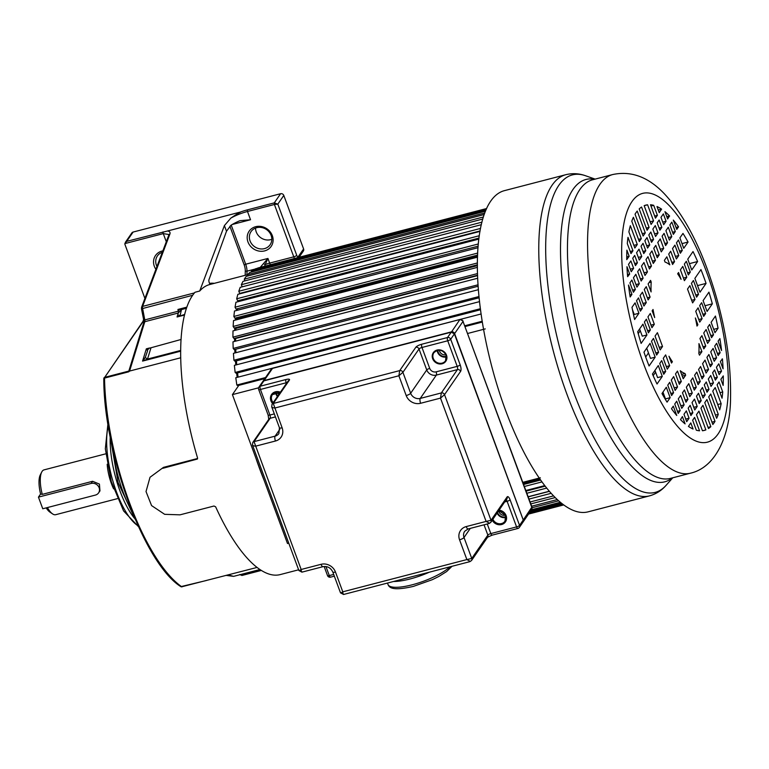 <?xml version="1.0" encoding="UTF-8"?>
<svg xmlns="http://www.w3.org/2000/svg" width="769" height="769" viewBox="0 0 769 769"><rect width="100%" height="100%" fill="white"/><g stroke="black" fill="none" stroke-linecap="round" stroke-linejoin="round"><path stroke-width="1.15" d="M238.803 385.356L232.411 394.622L287.491 543.51L288.769 543.183M486.642 208.524L257.951 267.968L255.548 269.179M486.335 209.197L253.693 269.659L251.376 271.149L251.636 271.995M485.489 211.206L249.762 272.476L247.647 274.6L248.079 275.898M484.239 214.513L246.186 276.388L244.292 279.128L244.927 280.858M482.807 219.03L242.985 281.358L241.331 284.703L242.197 286.837M481.346 224.683L240.197 287.356L238.784 291.268L239.745 293.402L480.087 230.931M480 231.392L237.842 294.335L236.679 298.795L237.679 300.804L479 238.082M238.669 300.544L239.101 301.419M478.876 239.092L235.929 302.246L235.035 307.206L236.054 309.08L478.164 246.157M237.112 308.811L237.842 310.138M478.039 247.705L234.478 311.012L233.853 316.453L234.891 318.174L477.616 255.087M236.025 317.885L236.669 318.943A146.658 49.975 75.4 0 0 236.583 319.789M477.549 257.154L233.488 320.586L233.142 326.46L234.209 328.017L477.424 264.796M235.439 327.69L235.91 328.392A146.658 49.975 75.4 0 0 235.823 330.151M477.434 267.352L232.988 330.891L232.92 337.139L233.987 338.523L477.597 275.206M235.343 338.168L235.612 338.514A146.658 49.975 75.4 0 0 235.612 341.157M477.722 278.224L232.969 341.84L233.18 348.434L478.078 284.78M478.174 286.222L234.247 349.626L233.18 348.434M235.775 349.232A146.658 49.975 75.4 0 0 235.92 352.711M478.433 289.682L233.43 353.356L233.92 360.238L234.978 361.228L479.164 297.766M236.429 360.853A146.658 49.975 75.4 0 0 236.746 364.737M479.568 301.621L234.372 365.352L235.141 372.465L236.17 373.253L480.558 309.734M237.563 372.898A146.658 49.975 75.4 0 0 238.073 377.137M481.134 313.963L235.795 377.733L236.823 385.029L237.832 385.605L264.805 378.598M232.411 394.622L258.605 387.807M467.735 333.458L485.258 328.901M540.338 477.789L522.805 482.346M523.18 483.355L539.876 479.02M523.593 484.47L540.607 480.048M524.343 486.489L541.943 481.913M525.833 490.516L544.712 485.614M526.054 491.131L545.144 486.171M526.842 493.265L546.682 488.104M528.13 496.745L549.297 491.247M528.178 496.861L549.383 491.353M528.995 499.081L551.133 493.333M530.072 501.994L553.517 495.899M530.783 503.916L555.17 497.572M531.639 506.233L557.246 499.581M532.1 507.732L558.63 500.83M531.533 509.751L560.293 502.272M530.591 511.116L561.332 503.128M529.591 512.567L562.466 504.022M529.062 513.327L563.081 504.483M528.649 513.932L563.571 504.858M528.553 514.067L563.687 504.935M255.452 268.804L486.537 208.745M251.376 271.149L485.902 210.197M247.647 274.6L484.806 212.965M244.292 279.128L483.422 216.973M241.331 284.703L481.961 222.154M238.784 291.268L480.548 228.431M236.679 298.795L479.318 235.727M235.035 307.206L478.356 243.965M233.853 316.453L477.712 253.068M236.669 318.943L477.568 256.327M233.142 326.46L477.434 262.96M235.91 328.392L477.424 265.622M232.92 337.139L477.549 273.562M235.612 338.514L477.616 275.61M233.92 360.238L479.039 296.526M235.141 372.465L480.423 308.705M236.823 385.029L265.516 377.56M464.88 325.748L482.23 321.24M465.168 326.517L482.365 322.048M682.286 250.396L678.441 239.995L676.47 242.841L680.325 253.251L682.286 250.396L679.536 251.117M690.312 272.091L686.313 261.268L684.343 264.123L688.351 274.946L690.312 272.091L687.553 272.812M698.531 294.316L693.417 280.493L691.456 283.348L696.57 297.161L698.531 294.316L695.782 295.027M705.644 313.541L701.645 302.717L699.675 305.562L703.673 316.386L705.644 313.541L702.885 314.252M713.517 334.813L709.662 324.412L707.701 327.258L711.546 337.668L713.517 334.813L710.758 335.534M720.13 352.702L716.65 343.282L714.68 346.127L718.159 355.547L720.13 352.702L717.371 353.413M722.418 358.883L720.38 361.536L723.081 368.841A116.379 39.661 75.4 0 0 722.418 358.883L722.158 358.95M666.069 221.251L663.349 213.888L660.975 217.329L663.705 224.692L666.069 221.251L662.743 222.116M671.77 236.66L668.29 227.24L665.916 230.681L669.395 240.101L671.77 236.66L668.444 237.525M678.748 255.529L674.903 245.119L672.529 248.56L676.374 258.97L678.748 255.529L675.422 256.394M686.775 277.224L682.776 266.401L680.402 269.832L684.4 280.666L686.775 277.224L683.449 278.09M694.993 299.439L689.88 285.626L687.515 289.057L692.619 302.88L694.993 299.439L691.667 300.304M702.107 318.664L698.098 307.84L695.734 311.282L699.732 322.105L702.107 318.664L698.781 319.529M709.979 339.946L706.125 329.536L703.75 332.977L707.605 343.387L709.979 339.946L706.653 340.811M716.593 357.825L713.103 348.405L710.739 351.846L714.218 361.267L716.593 357.825L713.267 358.69M721.533 371.177L718.804 363.814L716.429 367.255L719.159 374.618L721.533 371.177L718.208 372.042M723.283 375.916L720.889 379.29L723.148 385.413A116.379 39.661 75.4 0 0 723.283 375.916L723.206 375.935M661.859 227.364L659.129 220.001L657.168 222.837L659.898 230.2L661.859 227.364L659.11 228.076M667.55 242.773L664.07 233.353L662.109 236.189L665.598 245.609L667.55 242.773L664.81 243.485M674.538 261.643L670.683 251.232L668.732 254.068L672.577 264.478L674.538 261.643L671.789 262.354M705.759 346.06L701.914 335.649L699.953 338.485L703.798 348.895L705.759 346.06L703.02 346.771M712.373 363.939L708.893 354.519L706.932 357.354L710.421 366.775L712.373 363.939L709.633 364.65M717.314 377.291L714.593 369.927L712.632 372.763L715.362 380.126L717.314 377.291L714.574 378.002M722.735 391.959L719.044 381.972L717.083 384.808L722.043 398.207A116.379 39.661 75.4 0 0 722.735 391.959L719.995 392.671M658.004 232.94L655.284 225.577L652.843 229.114L655.563 236.487L658.004 232.94L654.582 233.834M663.705 248.349L660.225 238.928L657.774 242.475L661.263 251.886L663.705 248.349L660.283 249.243M708.528 369.514L705.048 360.094L702.597 363.641L706.086 373.061L708.528 369.514L705.106 370.408M713.469 382.866L710.739 375.503L708.297 379.04L711.027 386.413L713.469 382.866L710.047 383.76M721.149 403.648L715.199 387.547L712.757 391.085L719.697 409.867A116.379 39.661 75.4 0 0 721.149 403.648L717.727 404.542M653.554 239.409L650.824 232.036L648.825 234.939L651.545 242.312L653.554 239.409L650.747 240.139M659.244 254.808L655.765 245.388L653.765 248.291L657.245 257.711L659.244 254.808L656.438 255.539M704.068 375.974L700.588 366.563L698.579 369.466L702.068 378.877L704.068 375.974L701.261 376.704M709.008 389.335L706.278 381.962L704.279 384.865L707.009 392.238L709.008 389.335L706.202 390.066M718.265 414.356L710.739 394.007L708.739 396.91L716.641 418.278A116.379 39.661 75.4 0 0 718.265 414.356L715.458 415.087M649.738 244.927L647.017 237.554L644.845 240.707L647.565 248.07L649.738 244.927L646.7 245.715M655.438 260.326L651.958 250.915L649.786 254.058L653.266 263.479L655.438 260.326L652.4 261.124M700.261 381.501L696.781 372.081L694.609 375.224L698.089 384.644L700.261 381.501L697.214 382.289M705.202 394.853L702.472 387.48L700.299 390.633L703.029 397.996L705.202 394.853L702.155 395.641M715.007 421.354L706.932 399.524L704.76 402.677L712.834 424.507A116.379 39.661 75.4 0 0 713.949 423.008A116.379 39.661 75.4 0 0 715.007 421.354L711.959 422.152M645.768 250.694L643.038 243.321L641.038 246.224L643.759 253.597L645.768 250.694L642.961 251.425M651.458 266.093L647.979 256.673L645.979 259.576L649.459 268.996L651.458 266.093L648.661 266.824M696.281 387.259L692.802 377.848L690.802 380.742L694.282 390.162L696.281 387.259L693.475 387.989M701.222 400.62L698.502 393.247L696.493 396.15L699.223 403.523L701.222 400.62L698.415 401.351M710.854 426.66L702.953 405.292L700.953 408.195L708.48 428.544A116.379 39.661 75.4 0 0 710.854 426.66L708.047 427.391M641.75 256.51L639.02 249.146L636.578 252.684L639.308 260.057L641.75 256.51L638.318 257.404M647.45 271.918L643.961 262.498L641.519 266.045L644.999 275.456L647.45 271.918L644.018 272.812M692.263 393.084L688.784 383.664L686.342 387.211L689.822 396.631L692.263 393.084L688.841 393.978M697.204 406.436L694.484 399.073L692.033 402.61L694.763 409.983L697.204 406.436L693.782 407.33M705.884 429.9L698.934 411.117L696.493 414.654L702.453 430.755A116.379 39.661 75.4 0 0 704.298 430.409A116.379 39.661 75.4 0 0 705.884 429.9L702.664 430.736M637.414 262.796L634.685 255.423L632.733 258.259L635.454 265.632L637.414 262.796L634.675 263.507M643.115 278.195L639.625 268.785L637.674 271.62L641.154 281.041L643.115 278.195L640.366 278.916M650.093 297.074L646.239 286.664L644.287 289.5L648.132 299.91L650.093 297.074L647.354 297.786M681.315 381.482L677.47 371.081L675.509 373.917L679.363 384.317L681.315 381.482L678.575 382.203M687.928 399.371L684.448 389.95L682.488 392.786L685.977 402.206L687.928 399.371L685.189 400.082M692.869 412.722L690.149 405.35L688.188 408.185L690.918 415.558L692.869 412.722L690.129 413.434M699.559 430.803L694.599 417.394L692.648 420.23L696.339 430.217A116.379 39.661 75.4 0 0 699.559 430.803M693.061 429.025L690.802 422.902L688.447 426.411A116.379 39.661 75.4 0 0 693.061 429.025M683.977 414.299L686.698 421.672L689.072 418.23L686.342 410.867L683.977 414.299M678.277 398.9L681.757 408.32L684.131 404.879L680.652 395.458L678.277 398.9M671.299 380.03L675.144 390.431L677.518 386.999L673.663 376.589L671.299 380.03M663.272 358.335L667.271 369.158L669.645 365.717L665.646 354.894L663.272 358.335M655.053 336.111L660.158 349.933L662.532 346.492L657.418 332.679L655.053 336.111M647.94 316.886L651.939 327.709L654.313 324.278L650.314 313.454L647.94 316.886M640.068 295.613L643.922 306.024L646.287 302.582L642.442 292.172L640.068 295.613M633.454 277.734L636.934 287.145L639.308 283.713L635.828 274.293L633.454 277.734M628.513 264.373L631.243 271.745L633.608 268.304L630.888 260.941L628.513 264.373M635.367 289.423L631.878 280.012L629.917 282.857L633.396 292.278L635.367 289.423L632.608 290.144M642.346 308.302L638.501 297.891L636.53 300.737L640.375 311.147L642.346 308.302L639.587 309.013M650.372 329.988L646.364 319.164L644.403 322.019L648.402 332.842L650.372 329.988L647.613 330.708M658.591 352.212L653.477 338.389L651.516 341.244L656.62 355.067L658.591 352.212L655.832 352.923M665.704 371.437L661.696 360.613L659.735 363.458L663.734 374.292L665.704 371.437L662.945 372.148M673.577 392.709L669.722 382.308L667.752 385.154L671.606 395.564L673.577 392.709L670.818 393.43M680.19 410.598L676.701 401.178L674.74 404.023L678.22 413.443L680.19 410.598L677.431 411.309M685.102 423.892L682.401 416.577L680.507 419.634A116.379 39.661 75.4 0 0 685.102 423.892M673.308 220.078L676.758 229.422L678.546 226.836A116.379 39.661 75.4 0 0 673.308 220.078M688.063 242.033A116.379 39.661 75.4 0 0 682.978 233.42L679.892 237.89L683.747 248.291L688.063 242.033L682.007 243.61M697.608 261.518A116.379 39.661 75.4 0 0 693.013 251.55L687.765 259.163L691.764 269.986L697.608 261.518L689.418 263.652M706.067 283.396A116.379 39.661 75.4 0 0 700.953 269.573L694.878 278.388L699.982 292.21L706.067 283.396L697.541 285.607M712.344 303.822A116.379 39.661 75.4 0 0 708.931 292.143L703.097 300.612L707.096 311.435L712.344 303.822L704.99 305.735M718.054 328.238A116.379 39.661 75.4 0 0 715.439 316.04L711.123 322.307L714.968 332.708L718.054 328.238L713.728 329.363M676.739 415.471L673.279 406.128L671.5 408.724A116.379 39.661 75.4 0 0 676.739 415.471M661.984 393.526A116.379 39.661 75.4 0 0 667.069 402.139L670.155 397.669L666.3 387.259L661.984 393.526M652.439 374.032A116.379 39.661 75.4 0 0 657.034 384L662.282 376.397L658.283 365.573L652.439 374.032M643.98 352.164A116.379 39.661 75.4 0 0 649.084 365.986L655.169 357.172L650.055 343.349L643.98 352.164M637.693 331.737A116.379 39.661 75.4 0 0 641.115 343.416L646.95 334.948L642.951 324.124L637.693 331.737M631.993 307.312A116.379 39.661 75.4 0 0 634.608 319.519L638.924 313.252L635.079 302.851L631.993 307.312M675.307 231.527L671.827 222.116L669.857 224.961L673.346 234.382L675.307 231.527L672.548 232.248M628.494 285.039A116.379 39.661 75.4 0 0 630.157 296.978L631.945 294.383L628.494 285.039M721.553 350.51A116.379 39.661 75.4 0 0 719.89 338.581L718.102 341.176L721.553 350.51M627.629 276.677L629.667 274.024L626.966 266.718A116.379 39.661 75.4 0 0 627.629 276.677M626.764 259.634L629.157 256.26L626.898 250.146A116.379 39.661 75.4 0 0 626.764 259.634M627.302 243.6L631.003 253.587L632.954 250.752L627.994 237.342A116.379 39.661 75.4 0 0 627.302 243.6M628.888 231.911L634.848 248.012L637.29 244.475L630.349 225.692A116.379 39.661 75.4 0 0 628.888 231.911M631.782 221.193L639.308 241.553L641.308 238.65L633.406 217.281A116.379 39.661 75.4 0 0 631.782 221.193M635.04 214.195L643.115 236.035L645.287 232.882L637.213 211.052A116.379 39.661 75.4 0 0 636.098 212.552A116.379 39.661 75.4 0 0 635.04 214.195M639.193 208.899L647.094 230.267L649.094 227.364L641.567 207.015A116.379 39.661 75.4 0 0 639.193 208.899M644.162 205.659L651.112 224.442L653.554 220.905L647.594 204.794A116.379 39.661 75.4 0 0 645.749 205.14A116.379 39.661 75.4 0 0 644.162 205.659M650.487 204.756L655.448 218.156L657.399 215.32L653.708 205.333A116.379 39.661 75.4 0 0 650.487 204.756M656.986 206.534L659.244 212.648L661.59 209.149A116.379 39.661 75.4 0 0 656.986 206.534M664.945 211.667L667.646 218.973L669.539 215.926A116.379 39.661 75.4 0 0 664.945 211.667M671.491 363.045L672.385 361.747A57.886 19.725 -104.6 0 1 668.972 356.239L671.491 363.045M652.16 310.772L654.679 317.587A57.886 19.725 -104.6 0 1 653.044 309.484L652.16 310.772M685.65 375.205L685.035 373.532A57.886 19.725 -104.6 0 1 680.238 370.725L683.208 378.742L685.65 375.205L682.228 376.089M648.132 283.924L651.093 291.941A57.886 19.725 -104.6 0 1 651.199 282.06L650.574 280.377L648.132 283.924M701.914 351.635L698.944 343.618A57.886 19.725 -104.6 0 1 698.848 353.5L699.473 355.172L701.914 351.635L698.915 352.413M664.397 260.355L665.012 262.027A57.886 19.725 -104.6 0 1 669.799 264.824L666.838 256.808L664.397 260.355M697.887 324.778L695.368 317.972A57.886 19.725 -104.6 0 1 696.993 326.075L697.887 324.778L696.82 325.056M678.556 272.514L677.662 273.802A57.886 19.725 -104.6 0 1 681.074 279.32L678.556 272.514M565.926 174.669L504.512 190.625A165.95 56.55 75.4 0 0 505.55 410.262A165.95 56.55 75.4 0 0 588.006 511.866L649.421 495.899A165.95 56.55 -104.6 0 1 566.955 394.305A165.95 56.55 -104.6 0 1 566.705 393.622A165.95 56.55 -104.6 0 1 565.926 174.669C572.588 173.063 579.172 173.438 585.67 175.793A164.037 55.906 75.4 0 0 573.318 391.354A164.037 55.906 75.4 0 0 573.568 392.027A164.037 55.906 75.4 0 0 666.117 485.306L672.769 477.789M661.619 209.206L658.293 210.072M657.399 215.32L654.659 216.041M653.554 220.905L650.132 221.789M649.094 227.364L646.287 228.095M645.287 232.882L642.24 233.67M641.308 238.65L638.501 239.38M637.29 244.475L633.867 245.359M632.954 250.752L630.215 251.463M629.157 256.26L626.745 256.884M647.594 204.794L644.172 205.688M653.708 205.333L650.959 206.044M661.59 209.149L658.274 210.014M669.607 216.127L666.858 216.839M633.608 268.304L630.292 269.169M629.667 274.024L627.456 274.6M669.539 215.926L666.781 216.647M638.232 333.659L640.26 330.728M645.681 356.999L648.478 352.942M653.16 375.685L655.592 372.167M662.618 394.67L663.455 393.449M631.945 294.383L629.84 294.931M639.308 283.713L635.982 284.578M678.546 226.836L676.047 227.489M646.287 302.582L642.961 303.447M638.924 313.252L634.242 314.473L632.454 309.628M649.036 282.617L651.199 282.06M646.95 334.948L642.269 336.168L639.606 328.969M654.313 324.278L650.987 325.143M662.532 346.492L659.206 347.357M655.169 357.172L650.487 358.383L646.719 348.194M672.385 361.747L671.135 362.074M669.645 365.717L666.319 366.582M662.282 376.397L657.601 377.608L654.938 370.408M670.155 397.669L665.473 398.89L662.965 392.103M677.518 386.999L674.192 387.864M685.035 373.532L681.603 374.416M684.131 404.879L680.805 405.744M689.072 418.23L685.746 419.095M166.296 241.754L163.278 233.613L168.94 234.526M144.918 298.391A2.576 2.317 34.6 0 1 144.793 298.103L125.001 244.6A2.576 2.317 34.6 0 1 124.857 243.6L126.693 241.36L167.45 231.017C169.603 231.277 170.42 232.276 169.911 234.016A1.798 1.528 -159.3 0 0 168.892 234.881L168.969 234.593M299.054 257.279L303.371 251.011A2.576 2.317 -145.4 0 0 303.601 248.945L283.799 195.441A2.576 2.317 -145.4 0 0 280.598 193.721L133.114 232.055A2.576 2.317 -145.4 0 0 131.855 232.92L125.299 242.427M240.332 212.071A21.868 5.806 -20.3 0 1 247.368 209.87L247.483 211.485A20.58 5.47 -20.3 0 0 230.863 218.088C241.812 210.658 240.351 212.725 240.332 212.071L167.45 231.017M247.368 209.87L274.293 202.872L277.811 204.131L296.738 255.308A2.576 0.682 -20.3 0 1 293.768 256.836L274.408 204.487L277.811 204.131L283.799 195.441M161.942 253.299A11.573 10.439 34.6 0 1 161.913 252.405M271.813 239.284A11.573 10.439 34.6 0 1 256.24 231.93A11.573 10.439 34.6 0 1 255.558 228.066M162.865 250.857A13.381 12.064 -145.4 0 0 154.329 266.305A13.381 12.064 -145.4 0 0 155.896 269.313M257.029 567.445L181.734 586.785A1.798 0.615 75.4 0 0 181.984 586.853A1.798 0.615 75.4 0 0 182.128 586.737M150.022 477.27L163.451 467.379L150.022 477.27L146.023 491.554L151.57 505.589L164.662 514.326L180.023 514.836L213.965 506.021L215.628 506.79A149.234 50.86 75.4 0 0 280.137 574.606L298.622 569.8M197.604 458.487L163.451 467.379M184.531 315.05L177.053 316.991L178.283 313.012L144.803 321.711L129.577 371.062L180.744 357.768M129.577 371.062L128.721 371.812L129.086 370.216L143.765 322.634L143.688 320.423L144.783 319.904A2.576 0.875 -104.6 0 1 144.803 321.711A1.798 1.48 -162.9 0 0 143.765 322.634M230.863 218.088L224.404 225.577L199.709 291.018A149.234 50.86 75.4 0 1 206.851 285.559A149.234 50.86 75.4 0 1 209.735 284.53L247.666 274.668M280.598 193.721L274.293 202.872L274.408 204.487L247.483 211.485L250.531 219.742L239.976 220.684A20.58 5.47 159.7 0 0 230.931 225.288L226.499 231.238L208.966 279.714A2.576 0.875 75.4 0 0 209.187 282.473A2.576 0.875 75.4 0 0 210.456 284.338M247.974 241.956A13.381 12.064 -145.4 0 0 264.623 250.896A13.381 12.064 -145.4 0 0 272.322 235.631A13.381 12.064 -145.4 0 0 255.673 226.701A13.381 12.064 -145.4 0 0 247.974 241.956M162.807 468.311L197.393 459.045M197.393 458.555L197.546 457.94A149.234 50.86 75.4 0 1 192.683 295.238A149.234 50.86 75.4 0 1 194.99 292.268L199.709 291.018M178.302 312.954A2.576 0.875 75.4 0 0 178.321 312.848L181.58 309.542L177.937 309.455L186.857 307.139M178.321 312.848A2.576 0.875 75.4 0 0 178.264 311.205L179.446 309.426M178.283 313.012L181.58 309.542L186.473 308.263M177.677 314.963L180.1 315.607L181.378 310.013M177.053 316.991L184.685 314.415M149.176 348.251L146.341 348.828L147.571 350.856L145.254 357.518L142.563 361.094L147.504 359.065L145.254 357.518M148.811 348.578L147.581 349.972M151.003 347.742L147.504 359.065L180.705 350.433M192.654 295.277L141.486 308.811L141.573 307.273A1.798 1.528 20.7 0 1 142.592 306.408A2.576 0.875 75.4 0 0 142.582 308.292L144.783 319.904L178.264 311.205L177.937 309.455M264.094 480.26A149.234 50.86 -104.6 0 1 255.817 457.872M238.361 385.99A149.234 50.86 -104.6 0 1 238.294 385.49M237.16 377.377A149.234 50.86 -104.6 0 1 236.65 373.138M235.804 364.977A149.234 50.86 -104.6 0 1 235.468 361.103M234.93 352.971A149.234 50.86 -104.6 0 1 234.766 349.491M234.555 341.426A149.234 50.86 -104.6 0 1 234.535 338.379M234.689 330.449A149.234 50.86 -104.6 0 1 234.795 327.863M235.343 320.106A149.234 50.86 -104.6 0 1 235.545 318.01M236.516 310.484A149.234 50.86 -104.6 0 1 236.775 308.898M238.236 301.64A149.234 50.86 -104.6 0 1 238.496 300.592M263.68 263.68L265.151 264.594L267.929 258.442L259.816 267.833M231.219 225.106L245.686 264.219L267.929 258.442L269.65 263.104A10.295 2.73 159.7 0 0 265.151 264.594L264.603 266.237M228.21 574.943L233.593 576.365L259.903 569.531M107.199 464.255A25.733 8.767 75.4 0 0 113.591 488.844M47.409 507.559A23.157 7.892 75.4 0 0 52.542 513.884A23.157 7.892 75.4 0 0 55.714 514.692L117.388 498.658M105.738 453.835L44.064 469.869A23.157 7.892 75.4 0 0 42.141 471.339A23.157 7.892 75.4 0 0 41.689 472.108A23.157 7.892 75.4 0 0 42.276 494.371L40.594 494.025A20.58 7.017 75.4 0 1 40.257 474.963L41.689 472.108M91.127 483.441A6.431 5.796 34.6 0 1 98.115 485.931A6.431 5.796 34.6 0 1 98.567 492.91A6.431 5.796 34.6 0 1 95.433 495.073L42.756 508.77L38.45 497.13L91.127 483.441L92.607 481.288L42.276 494.371M92.607 481.288L99.412 484.086L99.97 490.882L98.567 492.91M46.178 507.876A20.58 7.017 75.4 0 0 49.908 512.096L52.542 513.884M38.45 497.13L40.594 494.025M271.13 235.42A11.573 10.439 -145.4 0 0 261.739 227.547A11.573 10.439 -145.4 0 0 251.059 231.584A11.573 10.439 -145.4 0 0 250.06 240.899A11.573 10.439 -145.4 0 0 259.451 248.762A11.573 10.439 -145.4 0 0 270.121 244.734A11.573 10.439 -145.4 0 0 271.13 235.42M162.336 252.251A11.573 10.439 -145.4 0 0 157.414 255.923A11.573 10.439 -145.4 0 0 156.415 265.238A11.573 10.439 -145.4 0 0 156.963 266.487M437.782 350.27A6.431 5.796 -145.4 0 0 438.157 352.039A6.431 5.796 -145.4 0 0 446.155 356.335A6.431 5.796 -145.4 0 0 446.443 356.249M497.533 512.567A6.431 5.796 -145.4 0 0 505.541 516.864A6.431 5.796 -145.4 0 0 505.896 516.758M276.234 392.19A6.431 5.796 -145.4 0 0 276.619 394.026A6.431 5.796 -145.4 0 0 277.772 396.006M451.374 332.131L459.804 319.693A2.576 2.317 34.6 0 1 463.015 321.413L531.937 507.031L531.639 509.597L523.237 521.766A2.576 2.317 34.6 0 1 523.122 521.92L523.237 521.766A2.576 2.317 34.6 0 0 523.458 519.7L531.937 507.031M264.084 380.799L264.123 380.549A2.576 2.317 34.6 0 0 262.863 381.414L262.767 381.578A2.576 2.317 34.6 0 1 262.863 381.414L271.265 369.245A2.576 2.317 34.6 0 1 271.265 369.235A2.576 2.317 34.6 0 1 272.514 368.38L460.083 319.462L272.524 368.38L264.123 380.549L451.413 331.862A2.576 2.317 34.6 0 1 454.614 333.583L454.364 333.756M439.368 350.164A5.143 4.643 -145.4 0 0 439.637 351.279A5.143 4.643 -145.4 0 0 445.982 354.73M498.764 510.789A5.143 4.643 -145.4 0 0 499.023 511.798A5.143 4.643 -145.4 0 0 505.425 515.24A5.143 4.643 -145.4 0 0 505.435 515.24M277.82 392.075A5.143 4.643 -145.4 0 0 278.099 393.267A5.143 4.643 -145.4 0 0 278.782 394.535M460.621 371.331A5.143 1.749 75.4 0 0 460.17 364.842A2.576 0.682 159.7 0 1 457.199 366.371A2.576 0.875 -104.6 0 1 457.43 369.61A2.576 2.317 -145.4 0 1 459.593 370.024L460.621 371.331L444.53 394.66L440.502 398.111L441.329 392.94L457.43 369.61L436.359 375.089L420.259 398.419A3.855 1.317 75.4 0 0 420.605 403.283A11.573 10.439 -145.4 0 1 406.195 395.554L398.88 375.772L399.707 370.61L415.798 347.28A2.576 2.317 -145.4 0 1 419.009 348.991A2.576 0.682 159.7 0 1 421.979 347.473L429.727 368.409A5.143 4.643 34.6 0 0 436.129 371.85L457.199 366.371L447.731 340.782A2.576 0.875 -104.6 0 1 447.5 337.533L451.268 332.17M489.526 523.228L486.114 521.411L491.007 520.296L507.098 496.957L506.809 499.129M489.171 523.478L490.776 522.362A2.576 2.317 -145.4 0 0 491.007 520.296L444.53 394.66A2.576 2.317 -145.4 0 0 441.329 392.94L420.259 398.419A7.719 6.959 -145.4 0 1 410.656 393.267L426.747 369.937L419.009 348.991L402.908 372.331L398.88 375.772L274.802 408.031C272.399 407.743 271.399 407.205 271.803 406.407M288.308 380.77L289.375 380.146L273.283 403.465L282.117 427.804A11.573 10.439 -145.4 0 1 275.456 441.012L255.558 446.183C253.155 445.905 252.155 445.357 252.559 444.559M340.648 592.524C340.225 593.245 340.936 593.014 342.791 591.822C342.945 594.091 343.301 594.898 343.858 594.235M470.272 561.38L466.87 559.572L342.791 591.822L335.476 572.04A3.855 1.029 159.7 0 1 332.794 572.011L340.513 592.87L343.58 594.475L469.907 561.639L471.532 560.514A2.576 2.317 -145.4 0 0 471.753 558.448L487.854 535.118L484.037 524.814M471.464 560.611A2.576 2.317 -145.4 0 0 471.532 560.514L487.633 537.175A2.576 2.317 -145.4 0 0 487.854 535.118A2.576 0.682 159.7 0 1 488.969 534.301A2.576 0.682 159.7 0 1 490.824 533.59L516.576 526.9A2.576 0.682 -20.3 0 0 519.546 525.371L523.237 520.017L454.392 333.9L450.701 339.254L460.17 364.842M459.554 539.79L466.87 559.572L471.753 558.448L464.015 537.512A3.855 1.029 159.7 0 1 459.554 539.79A11.573 10.439 -145.4 0 1 466.216 526.582L486.114 521.411L440.502 398.111L420.605 403.283M275.427 416.913L270.14 418.288L254.039 441.627L301.169 569.483C301.323 571.751 301.679 572.559 302.236 571.905M299.026 570.185C298.603 570.915 299.314 570.675 301.169 569.483L321.067 564.311A11.573 10.439 -145.4 0 1 335.476 572.04M277.426 396.506A7.075 6.383 34.6 0 1 276.033 394.18A7.075 6.383 34.6 0 1 275.629 392.334M446.529 356.874A7.075 6.383 34.6 0 1 446.376 356.912A7.075 6.383 34.6 0 1 437.571 352.192A7.075 6.383 34.6 0 1 437.167 350.414M505.973 517.383A7.075 6.383 34.6 0 1 505.752 517.441A7.075 6.383 34.6 0 1 497.13 513.154M523.218 519.95L523.016 522.093A2.576 2.317 -145.4 0 0 523.237 520.017L454.392 333.9A2.576 2.317 -145.4 0 0 451.192 332.189L263.902 380.866L260.21 386.221A2.576 0.875 75.4 0 0 260.441 389.46L269.909 415.049A2.576 0.875 -104.6 0 1 270.265 417.99L268.842 419.211M643.182 362.689A128.567 43.814 75.4 0 0 643.48 363.497A128.567 43.814 -104.6 0 0 717.919 434.187A128.567 43.814 -104.6 0 0 706.865 272.86A128.567 43.814 75.4 0 0 706.567 272.053A128.567 43.814 -104.6 0 0 632.128 201.363A128.567 43.814 -104.6 0 0 643.182 362.689M613.402 377.762A154.3 52.58 -104.6 0 1 612.797 174.525L592.697 179.754A154.3 52.58 75.4 0 0 593.658 383.962A154.3 52.58 75.4 0 0 593.908 384.615A154.3 52.58 75.4 0 0 670.328 478.424L690.427 473.204A154.3 52.58 -104.6 0 1 613.758 378.733A154.3 52.58 -104.6 0 1 613.402 377.762M672.231 477.934A156.213 53.234 -104.6 0 1 587.305 386.903A156.213 53.234 -104.6 0 1 587.055 386.23A156.213 53.234 -104.6 0 1 594.6 179.254M124.857 243.6L163.278 233.613A1.798 0.615 -104.6 0 1 162.98 231.93M133.114 232.055L126.693 241.36M296.738 255.308A2.576 0.875 -104.6 0 0 298.228 256.721L303.601 248.945M143.736 320.731L104.68 377.358A1.798 0.615 75.4 0 0 104.536 378.098A1.288 0.702 179.1 0 0 103.777 378.723A1.288 0.702 179.1 0 0 103.892 379.03M103.863 378.492A1.288 1.163 34.6 0 1 104.68 377.358L129.105 371.004M206.332 580.518L180.85 586.641A1.288 1.125 -55.1 0 0 181.734 586.785A146.658 49.975 75.4 0 1 104.536 378.098L128.721 371.812M169.911 234.016L142.592 306.408L194.432 292.922M226.499 231.238L224.404 225.577M270.4 264.728A5.143 1.749 75.4 0 1 269.65 263.104L293.768 256.836A5.143 1.749 -104.6 0 0 294.517 258.461M250.531 219.742L232.209 224.5M298.228 256.721A2.576 2.317 34.6 0 1 298.382 257.452M113.043 450.307A64.327 21.917 75.4 0 0 132.114 511.856M240.937 574.462L260.403 569.858M180.696 351.173L142.563 361.094L146.341 348.828L149.522 348.001M143.813 320.519L141.486 308.811M244.206 264.978L245.686 264.219A7.719 2.634 -104.6 0 1 246.993 271.169A1.288 0.759 0.9 0 1 245.292 270.775A6.431 2.192 -104.6 0 0 244.206 264.978L229.893 226.288M245.292 270.775L245.215 275.302M214.34 283.328A150.513 51.292 75.4 0 0 209.553 283.367M255.491 268.958L246.993 271.169L246.936 274.86M261.277 570.425L242.1 575.414A2.576 0.875 75.4 0 1 241.995 575.452L261.306 570.435M239.976 574.712A1.798 1.173 -32.8 0 0 241.187 574.856A2.576 0.875 75.4 0 0 241.995 575.452L239.784 574.51M134.402 518.219A57.886 19.725 -104.6 0 1 110.217 436.879M108.285 426.036A57.886 19.725 75.4 0 0 113.187 482.076A57.886 19.725 75.4 0 0 138.055 525.785M531.639 509.597A2.576 2.317 34.6 0 0 531.86 507.53L463.015 321.413L454.614 333.583L523.218 519.873M507.184 496.851A5.143 1.749 75.4 0 1 510.078 499.783L519.546 525.371A2.576 2.317 34.6 0 1 519.325 527.447A2.576 2.576 0 0 1 517.854 528.476A2.576 0.875 -104.6 0 1 516.576 526.9L507.107 501.301A2.576 0.875 75.4 0 0 506.281 499.898M490.709 522.449A2.576 2.317 -145.4 0 0 490.776 522.362L507.213 498.225A2.576 2.317 -145.4 0 0 507.098 496.957M510.078 499.783A2.576 0.682 159.7 0 1 507.107 501.301L504.906 501.878M487.267 523.977L490.824 533.59A2.576 0.875 -104.6 0 0 492.102 535.166L517.854 528.476A2.576 0.875 -104.6 0 0 518.066 528.313M492.247 520.238A7.844 7.075 -145.4 0 0 502.07 524.4A7.844 7.075 -145.4 0 0 506.108 515.595A7.844 7.075 -145.4 0 0 505.791 514.855A7.844 7.075 -145.4 0 0 499.187 510.174M492.314 535.003A2.576 0.875 -104.6 0 1 492.102 535.166L487.633 537.185M447.5 337.533A2.576 2.317 34.6 0 1 450.701 339.254A2.576 0.682 159.7 0 1 447.731 340.782L421.979 347.473A2.576 0.875 -104.6 0 1 421.748 344.233L447.5 337.533M446.491 355.124A7.594 6.844 -145.4 0 0 446.183 354.413A7.594 6.844 -145.4 0 0 436.686 350.164A7.594 6.844 -145.4 0 0 432.678 358.719A7.594 6.844 -145.4 0 0 432.985 359.431A7.594 6.844 -145.4 0 0 442.483 363.679A7.594 6.844 -145.4 0 0 446.491 355.124M421.748 344.233A5.143 1.365 -20.3 0 0 415.798 347.28M287.991 381.232A2.576 2.317 -145.4 0 1 288.115 381.011L272.024 404.331A2.576 2.317 -145.4 0 0 272.024 404.34A2.576 2.317 -145.4 0 1 273.283 403.465L399.707 370.61A2.576 2.317 -145.4 0 1 402.908 372.331L410.656 393.267A3.855 1.029 -20.3 0 1 406.195 395.554M289.375 380.146A5.143 1.365 -20.3 0 0 285.962 379.521A2.576 0.875 75.4 0 0 286.193 382.77L260.441 389.46A2.576 0.682 159.7 0 1 258.653 389.441L268.121 415.029A2.576 0.682 -20.3 0 0 269.909 415.049L274.312 413.905M263.978 380.847L263.93 380.838A2.576 2.317 -145.4 0 0 262.642 381.732L258.951 387.086A2.576 2.317 34.6 0 1 260.21 386.221L285.962 379.521M466.216 526.582A3.855 1.317 75.4 0 0 468.129 528.947L464.678 531.302A7.719 6.959 -145.4 0 0 464.015 537.512L470.301 528.38M454.402 333.861L451.22 332.16L263.93 380.838L262.642 381.732M286.443 383.443L286.193 382.77A2.576 0.682 159.7 0 1 287.02 382.606M280.406 392.19A7.844 7.075 -145.4 0 0 272.572 393.334A7.844 7.075 -145.4 0 0 270.909 400.764A7.844 7.075 -145.4 0 0 271.226 401.505A7.844 7.075 -145.4 0 0 272.601 403.504M282.117 427.804A3.855 1.029 -20.3 0 1 279.445 427.766L271.726 406.907L272.024 404.34A2.576 2.317 -145.4 0 0 271.966 404.436M275.456 441.012A3.855 1.317 -104.6 0 1 275.11 436.148A7.719 6.959 -145.4 0 0 278.878 433.553L279.445 427.766M321.067 564.311A3.855 1.317 -104.6 0 0 322.98 566.676L301.957 572.136L298.891 570.54L252.482 445.059L252.78 442.492A2.576 2.317 -145.4 0 1 254.039 441.627L275.11 436.148L279.829 429.304M270.265 417.99A2.576 0.875 -104.6 0 1 270.14 418.288L268.881 419.153L252.78 442.492A2.576 2.317 -145.4 0 0 252.722 442.588M325.941 566.532L329.286 575.577A2.576 0.875 75.4 0 0 330.564 577.154L334.342 576.173M324.143 566.474L327.507 575.558A2.576 0.682 -20.3 0 0 329.286 575.577L333.698 574.433M452.018 566.292L446.626 571.55L438.791 576.471L432.293 579.691L413.366 586.401C392.872 591.092 389.325 587.804 388.028 584.527A34.73 9.228 -20.3 0 0 412.088 584.825A34.73 9.228 -20.3 0 0 412.569 584.7A34.73 9.228 -20.3 0 0 449.942 566.83M429.352 572.184A34.73 9.228 159.7 0 1 410.415 578.884A34.73 9.228 159.7 0 1 409.935 579.009A34.73 9.228 159.7 0 1 393.517 581.489M280.195 392.507A7.075 6.383 -145.4 0 0 272.418 394.612A7.075 6.383 -145.4 0 0 271.803 400.303A7.075 6.383 -145.4 0 0 272.082 400.976A7.075 6.383 -145.4 0 0 273.197 402.639M433.562 359.075A7.075 6.383 -145.4 0 0 439.378 363.285A7.075 6.383 -145.4 0 0 445.539 360.757A7.075 6.383 -145.4 0 0 446.155 355.067A7.075 6.383 -145.4 0 0 445.866 354.394A7.075 6.383 -145.4 0 0 440.051 350.193A7.075 6.383 -145.4 0 0 433.889 352.721A7.075 6.383 -145.4 0 0 433.274 358.412A7.075 6.383 -145.4 0 0 433.562 359.075M492.9 519.286A7.075 6.383 -145.4 0 0 493.006 519.517A7.075 6.383 -145.4 0 0 498.821 523.718A7.075 6.383 -145.4 0 0 504.983 521.19A7.075 6.383 -145.4 0 0 505.646 515.634M505.598 515.499A7.075 6.383 -145.4 0 0 505.31 514.836A7.075 6.383 -145.4 0 0 498.908 510.578M436.129 371.85A2.576 0.875 -104.6 0 1 436.359 375.089A7.719 6.959 34.6 0 1 426.747 369.937A2.576 0.682 159.7 0 1 429.727 368.409M690.427 473.204C717.698 466.966 730.454 431.572 730.55 398.006C731.271 357.181 723.514 314.252 707.288 269.217C695.368 236.785 680.988 211.562 664.147 193.557C648.296 176.976 631.176 170.631 612.797 174.525M595.139 179.119L585.67 175.793M649.421 495.899C656.024 494.054 661.59 490.526 666.117 485.306M180.85 586.641C144.341 563.85 103.748 453.7 103.777 378.752L143.668 320.356M141.573 307.273L168.892 234.881M143.524 319.577L143.053 321.25M181.08 339.475L149.657 348.136M233.593 576.365L226.086 575.385M110.678 439.243L118.109 482.576L135.229 519.383M107.929 423.854L105.334 448.808L111.294 481.625L123.578 510.924L138.439 526.621M463.149 321.067L460.083 319.462M272.889 368.12L271.265 369.235M523.016 522.093L519.325 527.447M468.129 528.947L489.151 523.487M258.951 387.086A2.576 2.576 0 0 0 258.653 389.441M322.98 566.676C327.421 565.994 330.689 567.772 332.794 572.011M327.507 575.558A2.576 2.576 0 0 0 330.564 577.154M387.489 583.065L388.028 584.527M272.418 394.612L280.147 392.565M433.889 352.721C438.426 348.761 442.502 349.559 446.135 355.124L445.539 360.757M498.879 510.626L505.569 515.586L504.983 521.19M268.766 419.355L268.121 415.029"/></g></svg>
